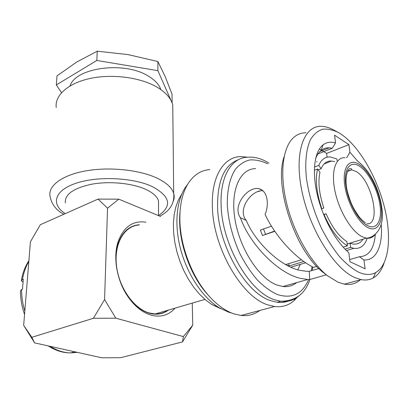 <?xml version="1.0" encoding="UTF-8"?>
<svg xmlns="http://www.w3.org/2000/svg" width="409" height="409" viewBox="0 0 409 409"><rect width="100%" height="100%" fill="white"/><g stroke="black" fill="none" stroke-linecap="round" stroke-linejoin="round"><path stroke-width="0.61" d="M56.222 107.47C54.653 95.409 68.032 83.175 90.22 78.446C112.368 73.686 140.175 77.398 156.693 86.953C165.742 92.291 171.095 98.318 172.751 105.031L172.833 112.475M69.99 85.951C75.558 67.526 124.515 60.972 148.181 76.018C154.878 79.99 159.096 84.515 160.834 89.581M171.294 101.033L157.879 70.65L96.821 60.46L56.34 84.919L61.529 92.69M172.112 102.935L171.979 102.572M56.34 84.919L56.984 75.916L76.734 62.025L97.23 51.186L96.821 60.46M97.23 51.186L127.935 54.581L157.874 61.519L157.879 70.65M157.874 61.519L165.19 76.626L172.041 94.193L172.133 102.925M158.523 215.62L158.513 200.896C157.204 196.473 152.762 192.542 145.18 189.106C131.749 183.15 109.54 181.008 91.979 184.157C73.543 188.094 64.663 194.326 65.333 202.849M158.513 200.896L158.518 205.512M116.555 250.252L116.228 250.262M116.222 250.298L116.55 250.293M118.825 199.173L98.042 199.091L40.317 224.715L30.43 241.755L23.666 325.375L31.825 337.297L93.405 318.289L104.576 299.567L107.541 208.176L118.825 199.173L160.517 216.443M24.826 311.039C22.653 303.902 21.585 296.729 21.626 289.536L22.48 289.219L23.313 279.24L22.464 279.567C23.61 272.783 25.731 266.76 28.834 261.494M107.541 208.176L98.042 199.091M23.666 325.375L34.627 342.885L31.825 337.297M104.576 299.567L115.819 318.197L183.35 336.592L182.491 341.924L120.701 357.686L101.867 357.814L34.627 342.885M115.819 318.197L93.405 318.289M183.35 336.592L192.741 325.181L192.266 303.1M175.052 308.141C168.713 315.278 160.706 317.609 151.033 315.135C142.25 312.476 134.418 306.126 127.542 296.09C116.805 280.267 112.935 257.466 118.002 241.975C123.549 226.857 132.874 220.267 145.967 222.199M192.741 325.181L182.491 341.924M168.447 310.073C162.915 314.138 156.524 315.191 149.27 313.222C140.941 310.692 133.528 304.674 127.025 295.18L124.494 291.034M116.407 266.464C115.404 258.207 115.941 250.717 118.007 243.994C122.225 231.872 129.377 225.466 139.459 224.771M167.767 310.273C164.04 312.854 159.847 314.081 155.19 313.954L149.27 312.982C133.682 308.672 118.692 287.19 116.447 265.257C114.065 243.304 124.459 225.988 138.758 225.047M181.693 194.239L178.37 200.073L175.834 206.969L174.157 214.791L173.401 223.386L173.605 232.563L174.781 242.102L176.908 251.78L179.945 261.361L183.825 270.605L188.447 279.286L193.697 287.184L199.439 294.117L205.528 299.93L211.816 304.5L220.615 308.652M187.542 184.505C177.133 196.872 173.753 221.622 180.164 247.471C186.576 273.299 202.297 297.348 218.994 307.645L228.565 312.159L231.591 312.987M259.822 310.462C254.444 314.49 248.197 316.157 241.075 315.457L234.367 314C226.182 311.336 218.145 305.794 210.246 297.374C192.619 278.693 180.006 246.146 179.858 219.265C179.771 205.313 182.225 193.907 187.22 185.057C192.956 175.41 200.487 170.256 209.802 169.602M209.152 296.167L208.534 295.487C189.362 275.323 176.985 238.263 180.072 211.325M297.205 297.271L294.449 300.237C288.999 305.324 282.374 307.42 274.582 306.53L267.987 304.93C241.724 297.195 212.966 247.363 212.383 206.76C211.162 176.616 223.749 156.928 240.584 156.57L247.813 157.214C231.704 157.424 219.791 176.386 221.136 205.41C221.944 244.291 249.352 292.016 274.321 299.664L280.845 301.285C288.243 302.133 294.516 300.109 299.659 295.221M238.457 159.689C224.398 164.837 217.435 180.533 217.562 206.775C218.273 245.553 245.62 293.084 270.635 300.671L277.174 302.271C281.827 302.839 286.08 302.22 289.935 300.411M255.63 168.62C240.042 168.636 230.078 190.287 235.022 219.597C239.812 248.871 259.05 278.478 276.781 284.976L282.895 286.525L307.732 279.49L300.175 278.278C278.376 273.37 250.006 244.884 240.334 217.624C231.872 205.599 248.289 185.855 258.897 188.769C266.816 190.006 269.802 203.442 265.063 214.352C275.088 236.151 295.313 258.294 313.381 267.379L316.755 266.387M296.591 282.645C292.711 285.789 288.146 287.082 282.895 286.525M317.972 153.927L332.302 148.257L329.286 147.807C326.249 147.669 323.539 148.528 321.162 150.394L323.003 144.914C314.547 151.427 311.806 171.095 317.21 194.393C322.599 217.66 335.671 241.591 348.826 252.665L349.92 261.678L365.104 268.795L363.954 259.96L359.439 256.729C368.79 256.341 374.092 248.856 375.334 234.27M321.162 150.394C318.81 152.26 316.939 155.067 315.543 158.81M262.967 190.804C252.087 189.362 236.704 209.255 246.238 220.425C255.835 243.181 280.63 266.152 299.46 270.267L306.724 271.336L309.23 271.315L318.856 268.519M323.003 144.914C326.571 142.199 330.748 141.534 335.518 142.905L332.302 148.257M341.121 134.203L338.54 132.613C332.849 129.791 327.491 128.671 322.466 129.254C317.747 130.87 313.769 134.28 310.533 139.484C306.331 148.513 304.807 161.841 306.402 177.874C308.775 194.786 313.841 211.678 321.602 228.549C327.047 239.112 332.967 248.411 339.352 256.448C345.84 263.524 352.21 268.749 358.468 272.123C365.068 275.053 370.789 275.216 375.626 272.609C389.302 264.986 391.991 236.177 384.123 206.008C376.26 175.788 358.754 146.095 341.121 134.203M346.863 157.537L349.925 152.225L357.532 161.023M381.234 224.546C382.957 245.492 376.326 260.916 363.954 259.96M349.925 152.225L348.938 144.633L334.582 135.185L335.518 142.905M337.077 131.821L334.317 130.333C329.812 127.772 325.508 126.437 321.402 126.32C303.897 125.466 293.918 152.496 301.873 190.988C309.649 229.429 334.352 268.928 354.981 277.634L361.137 279.618C365.666 280.446 369.695 279.889 373.223 277.941C378.09 275.155 381.704 270.206 384.061 263.105M360.263 279.853C355.896 283.744 350.585 285.175 344.322 284.153L338.079 282.251L327.507 275.748C310.497 262.287 293.59 232.537 286.53 202.91C279.454 173.258 282.793 147.562 293.33 137.797C297 134.408 301.239 132.731 306.034 132.772M284.107 156.795C273.662 186.33 295.748 252.307 323.734 272.834L325.15 273.928M327.067 157.199L326.633 153.401L321.443 150.175M321.269 150.067L319.414 148.917M297.803 269.817L300.288 264.383M346.771 157.445L346.479 157.557M349.664 259.572L359.439 256.729M240.334 217.624L246.238 220.425M309.23 271.315L309.751 279.531L307.732 279.49M309.751 279.531L326.336 274.843M316.898 162.087L316.842 161.391M348.938 144.633L326.633 153.401M299.904 265.441L300.134 264.429M367.185 238.248C364.67 245.702 360.237 249.066 353.887 248.34L350.6 247.435L345.022 249.117M303.846 261.509L289.01 265.978L285.666 264.572L301.484 259.776M323.713 214.791L324.081 214.669C330.748 229.873 338.519 240.272 347.384 245.85L343.156 247.133M274.822 231.325L262.486 235.502L274.644 231.065M271.494 226.208L260.4 230.027L262.486 235.502M321.842 208.876C316.515 193.084 315.094 179.796 317.573 169.019L319.976 172.312C317.839 182.015 319.132 193.897 323.841 207.951L321.505 208.994M317.573 169.019L314.337 170.256M259.827 191.085L257.936 191.642M318.187 169.863L321.142 168.687L318.754 165.405L314.449 167.066M318.754 165.405C321.305 159.53 325.109 156.703 330.165 156.928L336.888 158.968L337.103 160.757M289.01 265.978L288.815 263.616M265.518 234.142L263.524 228.953M363.12 239.137C360.656 242.982 357.267 244.608 352.962 244.009L350.084 243.217L347.169 244.055M350.6 247.435L350.084 243.217M347.384 245.85L346.873 241.617C338.964 236.52 332.031 227.22 326.07 213.713L323.611 214.541M324.081 214.669L326.07 213.713M321.142 168.687C323.442 163.411 326.868 160.86 331.423 161.034L334.726 161.667M21.626 289.536L20.465 290.733C20.45 298.744 21.81 306.653 24.545 314.46M22.919 282.016L21.299 280.743L22.464 279.567M63.83 214.275C56.069 210.206 51.452 204.117 49.98 196.018C48.129 185.681 62.188 175.067 85.803 170.885C109.372 166.673 139.075 169.776 156.647 177.946C166.279 182.511 171.964 187.67 173.702 193.426C174.454 196.039 174.331 198.6 173.334 201.11M64.709 213.278C50.777 203.933 54.423 190.415 76.048 183.237C97.5 175.967 132.424 177.475 151.693 186.289C170.267 196.136 172.547 205.896 158.523 215.569M77.316 352.364L70.583 352.921C63.697 352.762 56.897 350.569 50.2 346.341M267.568 163.779C261.423 160.855 255.492 159.576 249.776 159.945C244.311 161.315 239.521 164.428 235.405 169.285C229.858 177.751 226.954 190.384 227.332 205.635C228.513 221.739 232.736 237.803 239.991 253.825C245.196 263.841 251.029 272.619 257.496 280.16C264.148 286.77 270.814 291.571 277.491 294.562C292.021 299.066 302.404 294.051 308.647 279.526M311.326 270.707L312.052 266.668M375.125 234.449C372.911 237.44 369.987 238.672 366.357 238.15L361.965 236.627C351.244 231.228 338.918 210.553 334.925 190.85C330.835 171.105 335.707 156.862 345.053 157.716M367.706 227.501C357.844 222.394 346.643 201.54 344.603 184.214C342.415 166.811 349.583 158.048 359.158 164.341C368.714 170.395 378.622 189.265 380.983 205.666C383.478 222.133 377.604 232.869 367.706 227.501M367.44 225.533C358.177 220.702 347.686 201.156 345.758 184.894C343.688 168.559 350.39 160.262 359.404 166.156C368.397 171.821 377.742 189.618 379.956 205.062C382.297 220.569 376.735 230.61 367.44 225.533M347.558 171.156L351.755 169.853L356.101 171.468C371.939 180.098 381.633 225.385 366.781 223.815M159.868 216.172C170.098 210.732 174.709 203.145 173.702 193.426L172.751 105.031M74.709 351.786L70.583 352.921C62.874 352.895 55.414 350.554 48.196 345.896M127.025 295.18L127.542 296.09M118.007 243.994L118.002 241.975M204.904 299.398L155.19 313.954M211.816 304.5L218.994 307.645M274.582 306.53L241.075 315.457M295.022 298.682L294.449 300.237M277.174 302.271L280.845 301.285C295.554 301.024 305.232 293.759 309.894 279.49M269.01 163.196L266.469 161.693C260.226 158.227 254.004 156.734 247.813 157.214M312.261 270.436L312.788 267.067M319.894 151.54L329.286 147.807M375.626 272.609L373.223 277.941M344.322 284.153L361.137 279.618M323.734 272.834L327.507 275.748M258.897 188.769L261.985 190.037M353.887 248.34L346.479 250.559M305.666 262.772L290.845 267.21M324.081 163.999L331.423 161.034M356.919 160.619C372.282 171.754 381.086 194.393 382.379 213.12C383.274 231.975 371.623 238.171 366.357 238.15L347.159 244.004M365.375 222.68C365.145 222.501 363.867 222 359.675 217.537C351.985 207.015 350.477 201.806 347.814 193.186C343.816 179.449 347.231 166.964 351.198 168.687L351.755 169.853L347.415 171.458M28.901 260.671C25.189 266.341 22.674 272.9 21.365 280.349"/></g></svg>
